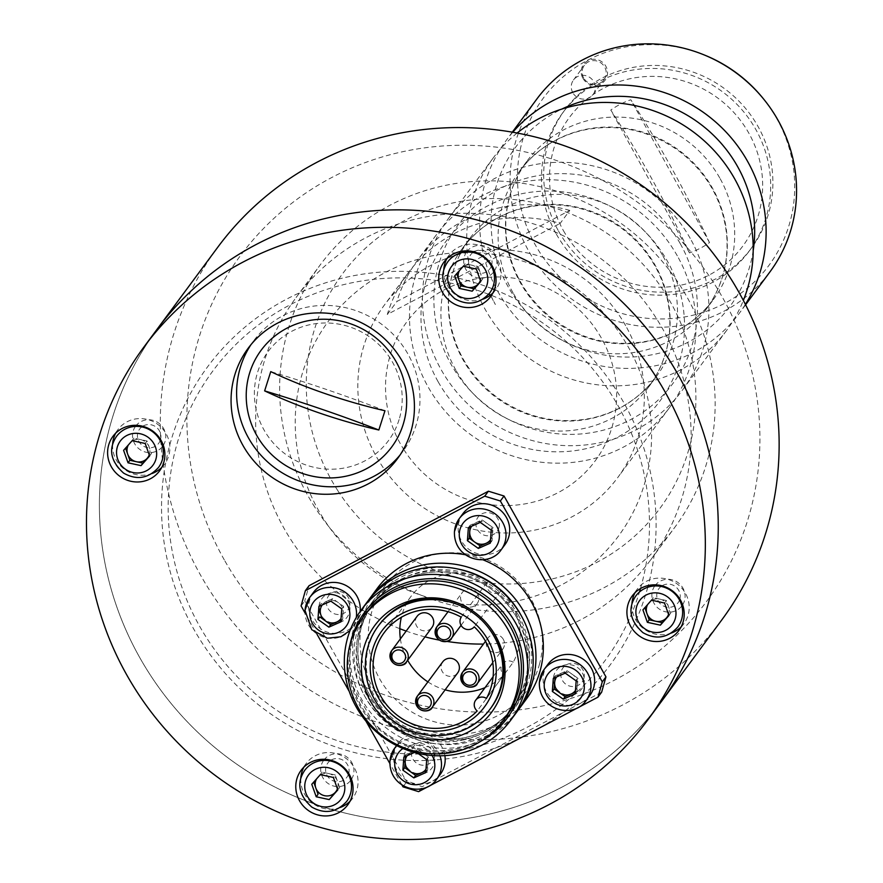 <?xml version="1.0" encoding="UTF-8"?>
<svg xmlns="http://www.w3.org/2000/svg" width="883" height="883" viewBox="0 0 883 883"><rect width="100%" height="100%" fill="white"/><g stroke="black" fill="none" stroke-linecap="round" stroke-linejoin="round"><path stroke-width="0.66" stroke-dasharray="4.42 3.31" d="M160.54 439.48A11.898 11.468 -143.5 0 0 142.682 426.268M141.777 426.908A11.898 11.468 -143.5 0 0 142.34 445.407A11.898 11.468 -143.5 0 0 160.198 440.54M491.676 265.043A11.898 11.468 -143.5 0 0 473.829 251.843M472.913 252.472A11.898 11.468 -143.5 0 0 473.487 270.971A11.898 11.468 -143.5 0 0 491.345 266.103M679.866 599.016A11.898 11.468 -143.5 0 0 662.007 585.804M661.091 586.433A11.898 11.468 -143.5 0 0 661.665 604.932A11.898 11.468 -143.5 0 0 679.524 600.076M348.719 773.442A11.898 11.468 -143.5 0 0 330.871 760.241M329.955 760.87A11.898 11.468 -143.5 0 0 330.518 779.369A11.898 11.468 -143.5 0 0 348.377 774.512M139.79 657.669A313.421 302.019 36.5 0 1 156.876 329.525A313.421 302.019 -143.5 0 0 229.172 758.729A313.421 302.019 -143.5 0 0 660.76 702.393A313.421 302.019 36.5 0 1 139.79 657.669M647.78 587.25A250.474 241.357 36.5 0 1 440.44 759.523A250.474 241.357 36.5 0 1 193.83 629.215A250.474 241.357 36.5 0 1 208.675 365.374A250.474 241.357 36.5 0 1 458.277 278.156M458.387 278.189A250.474 241.357 36.5 0 1 478.387 283.796A250.474 241.357 36.5 0 1 492.206 288.719M494.403 289.591A250.474 241.357 36.5 0 1 648.232 585.539M721.654 620.098A313.421 302.019 36.5 0 1 200.684 575.385A313.421 302.019 36.5 0 1 217.77 247.229M224.304 559.899A290.198 279.646 36.5 0 1 475.363 145.507A290.198 279.646 36.5 0 1 720.55 580.639A290.198 279.646 36.5 0 1 224.304 559.899M476.412 252.648A180.485 173.929 36.5 0 1 626.654 523.928A180.485 173.929 36.5 0 1 318.476 510.286A180.485 173.929 36.5 0 1 473.089 252.505M494.458 270.871A16.832 16.214 -143.5 0 0 496.323 266.677A16.832 16.214 -143.5 0 0 487.946 247.439A16.832 16.214 -143.5 0 0 467.449 250.893M466.599 251.986A16.832 16.214 -143.5 0 0 470.661 274.79A16.832 16.214 -143.5 0 0 493.652 272.008M682.636 604.833A16.832 16.214 -143.5 0 0 684.502 600.639A16.832 16.214 -143.5 0 0 676.124 581.4A16.832 16.214 -143.5 0 0 655.639 584.855M654.778 585.948A16.832 16.214 -143.5 0 0 658.839 608.762A16.832 16.214 -143.5 0 0 681.831 605.97M163.311 445.308A16.832 16.214 -143.5 0 0 165.176 441.114A16.832 16.214 -143.5 0 0 156.799 421.864A16.832 16.214 -143.5 0 0 136.313 425.319M135.452 426.423A16.832 16.214 -143.5 0 0 139.514 449.226A16.832 16.214 -143.5 0 0 162.516 446.445M351.489 779.27A16.832 16.214 -143.5 0 0 353.366 775.075A16.832 16.214 -143.5 0 0 344.977 755.837A16.832 16.214 -143.5 0 0 324.491 759.292M323.631 760.384A16.832 16.214 -143.5 0 0 327.692 783.199A16.832 16.214 -143.5 0 0 350.694 780.406M640.484 588.564A243.774 234.9 -143.5 0 0 640.859 587.239A243.774 234.9 -143.5 0 0 490.529 295.021A133.488 128.642 -143.5 0 0 495.363 304.514L490.495 295.01M488.652 294.293A243.774 234.9 -143.5 0 0 465.926 286.82M460.882 285.485A243.774 234.9 -143.5 0 0 175.165 450.772A243.774 234.9 -143.5 0 0 345.595 743.309A243.774 234.9 -143.5 0 0 639.469 592.007M399.558 417.99A74.867 72.152 -143.5 0 0 309.646 324.734A74.867 72.152 -143.5 0 0 275.662 445.573A74.867 72.152 -143.5 0 0 399.558 417.99M400.065 454.999A92.87 89.492 -143.5 0 0 402.935 451.334A92.87 89.492 -143.5 0 0 416.677 423.255A92.87 89.492 -143.5 0 0 367.67 315.628A92.87 89.492 -143.5 0 0 253.631 340.86A92.87 89.492 -143.5 0 0 250.971 344.679M349.977 801.311A29.018 27.969 -143.5 0 0 352.736 798.144A29.018 27.969 -143.5 0 0 357.03 789.369A29.018 27.969 -143.5 0 0 341.71 755.738A29.018 27.969 -143.5 0 0 306.081 763.618A29.018 27.969 -143.5 0 0 303.851 767.184M300.794 778.331A29.018 27.969 -143.5 0 0 340.198 807.492M681.124 626.875A29.018 27.969 -143.5 0 0 683.872 623.707A29.018 27.969 -143.5 0 0 688.177 614.932A29.018 27.969 -143.5 0 0 672.857 581.301A29.018 27.969 -143.5 0 0 637.217 589.182A29.018 27.969 -143.5 0 0 634.998 592.747M631.941 603.895A29.018 27.969 -143.5 0 0 671.345 633.056M492.946 292.913A29.018 27.969 -143.5 0 0 495.694 289.745A29.018 27.969 -143.5 0 0 499.988 280.96A29.018 27.969 -143.5 0 0 484.679 247.328A29.018 27.969 -143.5 0 0 449.039 255.22A29.018 27.969 -143.5 0 0 446.809 258.774M443.763 269.933A29.018 27.969 -143.5 0 0 483.167 299.094M539.336 664.722A88.223 85.011 -143.5 0 0 433.387 554.833A88.223 85.011 -143.5 0 0 393.354 697.228A88.223 85.011 -143.5 0 0 539.336 664.722M498.95 527.67A11.898 11.468 -143.5 0 0 484.657 512.846A11.898 11.468 -143.5 0 0 479.259 532.052A11.898 11.468 -143.5 0 0 498.95 527.67M583.884 678.409A11.898 11.468 -143.5 0 0 569.59 663.586A11.898 11.468 -143.5 0 0 564.193 682.791A11.898 11.468 -143.5 0 0 583.884 678.409M349.491 606.4A11.898 11.468 -143.5 0 0 335.198 591.577A11.898 11.468 -143.5 0 0 329.8 610.782A11.898 11.468 -143.5 0 0 349.491 606.4M434.425 757.139A11.898 11.468 -143.5 0 0 420.131 742.316A11.898 11.468 -143.5 0 0 414.734 761.521A11.898 11.468 -143.5 0 0 434.425 757.139M161.799 467.35A29.018 27.969 -143.5 0 0 164.558 464.171A29.018 27.969 -143.5 0 0 168.852 455.396A29.018 27.969 -143.5 0 0 153.532 421.765A29.018 27.969 -143.5 0 0 117.903 429.657A29.018 27.969 -143.5 0 0 115.673 433.211M112.616 444.37A29.018 27.969 -143.5 0 0 152.019 473.531M471.699 526.202A11.611 11.181 36.5 0 1 492.593 534.16A11.611 11.181 36.5 0 1 490.506 539.8M490.385 541.422L492.107 540.661L493.078 527.648L482.14 519.91L470.22 525.175L470.087 526.908M470.22 525.175L468.376 527.67M482.14 519.91L480.297 522.405M493.078 527.648L491.235 530.142M492.107 540.661L490.264 543.155M462.935 513.641A26.115 25.166 -143.5 0 0 458.211 526.4A26.115 25.166 -143.5 0 0 475.175 552.846A26.115 25.166 -143.5 0 0 504.921 544.712M480.661 281.236L482.615 279.039L480.396 272.803A11.611 11.181 36.5 0 1 480.385 280.441M459.469 270.562A11.611 11.181 36.5 0 1 462.692 266.942M463.685 266.313A11.611 11.181 36.5 0 1 471.677 265.143L465.164 263.741L463.321 266.236M478.178 266.556L480.396 272.803A11.611 11.181 -143.5 0 0 471.677 265.143L478.178 266.556L476.334 269.05M482.615 279.039L480.771 281.534M465.164 263.741L456.688 273.697M456.588 273.399L454.745 275.893M447.681 261.931A26.115 25.166 -143.5 0 0 453.707 297.692A26.115 25.166 -143.5 0 0 489.679 293.001M601.654 692.173L422.306 786.654L406.677 781.852L304.756 600.97L309.061 585.672M418.619 791.643L422.306 786.654M402.99 786.841L406.677 781.852M401.92 784.932L389.867 763.541M366.026 721.245L349.271 691.499M316.986 634.204L304.933 612.813M301.07 605.959L304.756 600.97M461.224 617.184L487.979 581.025A8.124 7.826 -143.5 0 0 501.036 590.65L474.281 626.809M486.467 698.409L513.222 662.25A60.938 58.731 -143.5 0 0 501.036 590.65M513.222 662.25A8.124 7.826 -143.5 0 0 503.95 674.822L477.195 710.981M487.979 581.025A60.938 58.731 -143.5 0 0 410.981 596.444A60.938 58.731 -143.5 0 0 401.346 617.283M400.396 638.895A60.938 58.731 -143.5 0 0 407.67 660.274M427.902 681.897A60.938 58.731 -143.5 0 0 445.142 689.822M484.999 687.658A60.938 58.731 -143.5 0 0 503.95 674.822M488.321 625.23A69.647 67.119 -143.5 0 0 488.067 624.91A69.647 67.119 -143.5 0 0 459.204 603.553A69.647 67.119 -143.5 0 0 458.818 603.398M379.072 624.921A69.647 67.119 -143.5 0 0 395.142 720.307A69.647 67.119 -143.5 0 0 491.047 707.78M366.875 602.383A92.87 89.492 -143.5 0 0 388.288 729.557A92.87 89.492 -143.5 0 0 516.169 712.868M368.277 600.539A92.87 89.492 -143.5 0 0 391.059 725.826A92.87 89.492 -143.5 0 0 517.526 710.981M526.312 699.148A92.87 89.492 36.5 0 1 398.443 715.848A92.87 89.492 36.5 0 1 377.019 588.674M465.44 554.778A92.87 89.492 36.5 0 1 482.791 559.745M417.273 773.718A15.673 15.099 36.5 0 1 405.948 765.727A15.673 15.099 36.5 0 1 405.606 765.086M405.01 763.751A15.673 15.099 36.5 0 1 415.705 743.663A15.673 15.099 36.5 0 1 434.789 757.537A15.673 15.099 36.5 0 1 419.006 773.916M566.731 694.987A15.673 15.099 36.5 0 1 555.418 686.996A15.673 15.099 36.5 0 1 555.076 686.356M554.469 685.02A15.673 15.099 36.5 0 1 565.164 664.932A15.673 15.099 36.5 0 1 584.248 678.806A15.673 15.099 36.5 0 1 568.464 695.186M332.339 622.99A15.673 15.099 36.5 0 1 321.015 614.998A15.673 15.099 36.5 0 1 320.672 614.358M319.039 606.345A15.673 15.099 36.5 0 1 335.297 592.67A15.673 15.099 36.5 0 1 349.933 609.06A15.673 15.099 36.5 0 1 334.072 623.188M469.535 534.292L470.484 536.268A15.673 15.099 36.5 0 1 470.142 535.628M417.118 616.29A9.283 8.951 -143.5 0 0 419.259 629.016A9.283 8.951 -143.5 0 0 432.041 627.338M442.758 661.82A9.283 8.951 -143.5 0 0 444.911 674.535A9.283 8.951 -143.5 0 0 457.692 672.868M503.332 639.369A9.283 8.951 -143.5 0 0 487.902 638.045A9.283 8.951 -143.5 0 0 490.043 650.76A9.283 8.951 -143.5 0 0 503.332 639.369M477.692 593.84A9.283 8.951 -143.5 0 0 462.25 592.515A9.283 8.951 -143.5 0 0 464.392 605.23A9.283 8.951 -143.5 0 0 477.692 593.84M425.86 770.881L427.582 770.131L428.553 757.117L417.615 749.369L405.694 754.645L405.562 756.378M405.694 754.645L403.851 757.139M417.615 749.369L414.436 752.459M417.814 753.309L415.772 751.863M428.553 757.117L426.71 759.612M427.582 770.131L425.727 772.625M444.889 755.627A26.115 25.166 -143.5 0 0 425.352 734.049A26.115 25.166 -143.5 0 0 398.41 743.111A26.115 25.166 -143.5 0 0 393.686 755.859A26.115 25.166 -143.5 0 0 410.639 782.316A26.115 25.166 -143.5 0 0 440.396 774.181M425.981 769.27A11.611 11.181 -143.5 0 0 423.178 753.309A11.611 11.181 -143.5 0 0 407.173 755.671M340.926 620.153L342.648 619.391L343.134 612.89A11.611 11.181 36.5 0 1 341.048 618.53M318.918 606.4L320.761 603.906L326.721 601.279A11.611 11.181 36.5 0 1 343.134 612.89L343.619 606.378L332.681 598.641L326.721 601.279A11.611 11.181 -143.5 0 0 322.24 604.932M332.681 598.641L330.838 601.135M343.619 606.378L341.776 608.873M342.648 619.391L340.794 621.886M313.476 592.372A26.115 25.166 -143.5 0 0 308.752 605.131A26.115 25.166 -143.5 0 0 325.706 631.577A26.115 25.166 -143.5 0 0 355.463 623.442A26.115 25.166 -143.5 0 0 360.109 611.577M575.319 692.151L577.04 691.4L578.012 678.387L567.074 670.639L555.153 675.914L555.021 677.647M555.153 675.914L553.31 678.409M567.074 670.639L565.23 673.133M578.012 678.387L576.169 680.881M577.04 691.4L575.197 693.895M547.868 664.38A26.115 25.166 -143.5 0 0 543.144 677.129A26.115 25.166 -143.5 0 0 560.109 703.585A26.115 25.166 -143.5 0 0 589.855 695.451M575.44 690.539A11.611 11.181 -143.5 0 0 572.648 674.579A11.611 11.181 -143.5 0 0 556.632 676.941M337.703 789.634L339.657 787.437L337.803 789.932M339.657 787.437L335.22 774.954L333.366 777.448M335.22 774.954L322.196 772.139L320.352 774.634M320.717 774.711A11.611 11.181 36.5 0 1 328.708 773.552A11.611 11.181 -143.5 0 1 337.438 781.201A11.611 11.181 36.5 0 1 337.416 788.839M316.511 778.961A11.611 11.181 36.5 0 1 319.723 775.34M322.196 772.139L313.73 782.095M313.62 781.797L311.776 784.292M304.723 770.329A26.115 25.166 -143.5 0 0 310.739 806.102A26.115 25.166 -143.5 0 0 346.71 801.4M149.525 455.672L151.468 453.476L147.031 440.992L134.017 438.178L132.174 440.672M147.031 440.992L145.187 443.487M151.468 453.476L149.624 455.97M134.017 438.178L125.552 448.134M125.441 447.836L123.598 450.33M116.545 436.368A26.115 25.166 -143.5 0 0 122.56 472.129A26.115 25.166 -143.5 0 0 158.532 467.438M149.238 454.877A11.611 11.181 -143.5 0 0 132.538 440.749M131.545 441.368A11.611 11.181 -143.5 0 0 128.333 444.999M668.85 615.197L670.793 613.001L666.356 600.517L653.343 597.703L651.499 600.197M666.356 600.517L664.513 603.012M670.793 613.001L668.95 615.495M653.343 597.703L644.866 607.659M644.767 607.361L642.923 609.855M635.859 595.893A26.115 25.166 -143.5 0 0 641.886 631.665A26.115 25.166 -143.5 0 0 677.857 626.963M668.563 614.402A11.611 11.181 -143.5 0 0 651.864 600.274M650.87 600.904A11.611 11.181 -143.5 0 0 647.647 604.524M384.966 410.75A406.279 103.134 17.6 0 0 270.75 371.622M314.922 507.35A220.551 212.527 36.5 0 1 320.099 265.066A220.551 212.527 36.5 0 1 623.817 225.419A220.551 212.527 36.5 0 1 674.689 527.46A220.551 212.527 36.5 0 1 314.922 507.35M399.833 628.707A220.551 212.527 36.5 0 1 290.937 539.767A220.551 212.527 36.5 0 1 296.114 297.483A220.551 212.527 36.5 0 1 599.822 257.836A220.551 212.527 36.5 0 1 650.694 559.877A220.551 212.527 36.5 0 1 483.442 644.071M446.5 641.356A220.551 212.527 36.5 0 1 439.491 640.131M424.999 636.864A220.551 212.527 36.5 0 1 406.18 631.08M337.825 490.661A197.339 190.165 36.5 0 1 490.639 198.576A197.339 190.165 36.5 0 1 674.789 484.579A197.339 190.165 36.5 0 1 337.825 490.661M404.248 450.22A117.042 112.781 36.5 0 1 494.888 276.986A117.042 112.781 36.5 0 1 604.115 446.61A117.042 112.781 36.5 0 1 404.248 450.22M558.1 230.308A116.081 111.854 36.5 0 1 564.988 109.768A116.081 111.854 36.5 0 1 724.833 88.896A116.081 111.854 36.5 0 1 751.61 247.869A116.081 111.854 36.5 0 1 558.1 230.308M555.893 233.3A116.081 111.854 36.5 0 1 562.78 112.759A116.081 111.854 36.5 0 1 722.625 91.887A116.081 111.854 36.5 0 1 749.402 250.86A116.081 111.854 36.5 0 1 555.893 233.3M689.457 252.891L610.793 110.055A301.589 72.759 -117.2 0 1 689.457 252.891A82.903 79.878 -143.5 0 0 709.502 242.593A301.589 72.759 62.8 0 0 630.826 99.757A82.903 79.878 -143.5 0 0 610.793 110.055M709.502 242.593L630.826 99.757M583.718 78.035A12.185 11.744 36.5 0 1 601.168 63.079A12.185 11.744 36.5 0 1 603.983 79.779A12.185 11.744 36.5 0 1 583.718 78.035M572.835 92.748A12.185 11.744 36.5 0 1 590.285 77.792A12.185 11.744 36.5 0 1 593.089 94.492A12.185 11.744 36.5 0 1 572.835 92.748M569.778 210.419A145.099 139.823 -143.5 0 0 417.659 260.077A145.099 139.823 -143.5 0 0 396.909 301.478L569.778 210.419L560.175 223.388A145.099 139.823 -143.5 0 0 408.067 273.046A145.099 139.823 -143.5 0 0 387.306 314.447L560.175 223.388M387.306 314.447L396.909 301.478M625.639 325.661A145.099 139.823 -143.5 0 0 384.447 304.966A145.099 139.823 -143.5 0 0 417.913 503.674A145.099 139.823 -143.5 0 0 617.725 477.582A145.099 139.823 -143.5 0 0 625.639 325.661M677.305 255.838A145.099 139.823 -143.5 0 0 436.114 235.143A145.099 139.823 -143.5 0 0 469.579 433.851A145.099 139.823 -143.5 0 0 669.391 407.758A145.099 139.823 -143.5 0 0 677.305 255.838M690.219 238.388A145.099 139.823 -143.5 0 0 449.028 217.682A145.099 139.823 -143.5 0 0 482.493 416.39A145.099 139.823 -143.5 0 0 682.305 390.308A145.099 139.823 -143.5 0 0 690.219 238.388M517.129 133.035A145.099 139.823 -143.5 0 0 493.31 157.836A145.099 139.823 -143.5 0 0 526.787 356.544A145.099 139.823 -143.5 0 0 726.599 330.463A145.099 139.823 -143.5 0 0 743.354 300.441M512.758 132.24A145.099 139.823 -143.5 0 0 506.235 140.386A145.099 139.823 -143.5 0 0 539.701 339.094A145.099 139.823 -143.5 0 0 739.513 313.001A145.099 139.823 -143.5 0 0 745.384 304.381M536.676 99.238A145.099 139.823 -143.5 0 0 528.762 251.158A145.099 139.823 -143.5 0 0 769.954 271.865M762.967 98.245A140.43 135.331 36.5 0 1 734.788 297.405A140.43 135.331 36.5 0 1 535.539 245.308A140.43 135.331 36.5 0 1 550.606 89.15A140.43 135.331 36.5 0 1 704.755 55.165M582.912 78.311A13.344 12.859 -143.5 0 0 605.738 79.271A13.344 12.859 -143.5 0 0 594.458 59.249A13.344 12.859 -143.5 0 0 582.912 78.311M563.42 230.618A107.958 104.028 -143.5 0 0 748.022 238.333A107.958 104.028 -143.5 0 0 656.82 76.468A107.958 104.028 -143.5 0 0 563.42 230.618M454.524 531.389A26.115 25.166 -143.5 0 0 471.478 557.835A26.115 25.166 -143.5 0 0 501.235 549.701M365.474 614.038A87.064 83.896 -143.5 0 0 385.551 733.265A87.064 83.896 -143.5 0 0 505.44 717.614C479.933 752.945 428.012 760.616 392.361 737.746C349.304 713.166 335.959 651.444 365.474 614.038M350.01 644.634A88.786 85.552 -143.5 0 0 384.922 734.115A88.786 85.552 -143.5 0 0 480.694 741.345M517.902 617.25A88.786 85.552 -143.5 0 0 366.081 610.904A88.786 85.552 -143.5 0 0 441.092 744.027A88.786 85.552 -143.5 0 0 517.902 617.25M516.776 617.548A87.064 83.896 -143.5 0 0 372.063 605.12A87.064 83.896 -143.5 0 0 392.151 724.347A87.064 83.896 -143.5 0 0 512.03 708.696A87.064 83.896 -143.5 0 0 516.776 617.548M518.487 615.241A87.064 83.896 -143.5 0 0 373.774 602.813A87.064 83.896 -143.5 0 0 393.851 722.04A87.064 83.896 -143.5 0 0 513.74 706.389A87.064 83.896 -143.5 0 0 518.487 615.241M458.332 569.116A88.786 85.552 -143.5 0 0 356.6 655.937A88.786 85.552 -143.5 0 0 467.968 738.343A88.786 85.552 -143.5 0 0 521.257 615.672M432.14 755.539A20.309 19.581 -143.5 0 0 402.913 748.486M389.999 760.848A26.115 25.166 -143.5 0 0 406.953 787.305A26.115 25.166 -143.5 0 0 436.71 779.17M439.955 755.804A26.115 25.166 -143.5 0 0 396.776 745.671M305.065 610.12A26.115 25.166 -143.5 0 0 322.019 636.566A26.115 25.166 -143.5 0 0 351.776 628.431A26.115 25.166 -143.5 0 0 356.291 617.493M539.458 682.117A26.115 25.166 -143.5 0 0 556.411 708.574A26.115 25.166 -143.5 0 0 586.169 700.44M438.167 381.809A133.488 128.642 -143.5 0 0 666.433 391.357A133.488 128.642 -143.5 0 0 553.652 191.192A133.488 128.642 -143.5 0 0 438.167 381.809M455.882 370.198A116.081 111.854 36.5 0 1 462.206 248.664A116.081 111.854 36.5 0 1 655.164 265.22A116.081 111.854 36.5 0 1 648.828 386.765A116.081 111.854 36.5 0 1 455.882 370.198M662.537 255.253A116.081 111.854 -143.5 0 0 469.59 238.686A116.081 111.854 -143.5 0 0 496.367 397.659A116.081 111.854 -143.5 0 0 656.212 376.787A116.081 111.854 -143.5 0 0 662.537 255.253M680.252 243.642A133.488 128.642 36.5 0 1 564.767 434.259A133.488 128.642 36.5 0 1 451.986 234.094A133.488 128.642 36.5 0 1 680.252 243.642M513.078 292.891A116.081 111.854 36.5 0 1 519.414 171.357A116.081 111.854 36.5 0 1 712.36 187.924A116.081 111.854 36.5 0 1 706.036 309.458A116.081 111.854 36.5 0 1 513.078 292.891M719.744 177.947A116.081 111.854 -143.5 0 0 526.787 161.39A116.081 111.854 -143.5 0 0 553.564 320.352A116.081 111.854 -143.5 0 0 713.42 299.48A116.081 111.854 -143.5 0 0 719.744 177.947M753.199 250.629A133.488 128.642 36.5 0 1 546.356 330.099A133.488 128.642 36.5 0 1 561.886 109.05M253.631 340.86L248.101 348.344M402.935 451.334L397.394 458.818M306.081 763.618L301.092 770.351M352.736 798.144L347.747 804.877M637.217 589.182L632.239 595.915M683.872 623.707L678.895 630.44M449.039 255.22L444.061 261.953M495.694 289.745L490.716 296.478M117.903 429.657L112.914 436.39M164.558 464.171L159.569 470.904M493.1 676.72L502.493 664.027M410.981 596.444L384.226 632.603M459.204 603.553L458.432 603.232M488.067 624.91L488.586 625.55M372.063 605.12C383.056 590.528 397.427 580.584 415.187 575.286C429.105 571.312 443.277 570.882 457.692 573.972C483.564 580.164 503.244 594.723 516.754 617.636C533.067 649.568 531.5 679.921 512.03 708.696L513.74 706.389C488.244 741.731 436.323 749.402 400.672 726.521C357.604 701.941 344.26 640.219 373.774 602.813L372.063 605.12M492.791 662.647L502.835 649.082M485.518 641.268L487.902 638.045M461.103 625.285L477.184 603.564M448.045 611.72L462.25 592.515M398.41 743.111L396.588 745.572M350.043 630.528L355.463 623.442M650.694 559.877L674.689 527.46M296.114 297.483L320.099 265.066M749.402 250.86L751.61 247.869M562.78 112.759L564.988 109.768M593.089 94.492L603.983 79.779M573.497 79.989L584.38 65.276M436.114 235.143L417.659 260.077M408.067 273.046L384.447 304.966M669.391 407.758L617.725 477.582M462.206 248.664C478.133 227.582 499.215 213.896 525.44 207.604C559.999 200.419 592.074 207.317 621.676 228.3C649.965 250.11 665.914 278.3 669.502 312.88C671.521 340.319 664.623 364.944 648.828 386.765L656.212 376.787C639.965 398.266 618.431 412.063 591.599 418.156C557.482 424.822 525.86 417.825 496.732 397.14C468.012 374.966 452.041 346.313 448.807 311.158C447.151 284.249 454.083 260.088 469.59 238.686L462.206 248.664M493.31 157.836L449.028 217.682M726.599 330.463L682.305 390.308M519.414 171.357C535.341 150.276 556.422 136.589 582.648 130.298C617.195 123.123 649.281 130.022 678.872 150.993C707.173 172.803 723.111 200.993 726.709 235.584C728.718 263.013 721.83 287.637 706.036 309.458L713.42 299.48C697.162 320.971 675.627 334.756 648.806 340.849C614.689 347.527 583.056 340.518 553.939 319.834C525.219 297.659 509.248 269.006 506.014 233.863C504.359 206.942 511.29 182.781 526.787 161.39L519.414 171.357M512.317 132.163L506.235 140.386M745.594 304.79L739.513 313.001"/><path stroke-width="1.32" d="M142.682 426.268A11.898 11.468 -143.5 0 0 141.777 426.908M160.198 440.54A11.898 11.468 -143.5 0 0 160.54 439.48M473.829 251.843A11.898 11.468 -143.5 0 0 472.913 252.472M491.345 266.103A11.898 11.468 -143.5 0 0 491.676 265.043M662.007 585.804A11.898 11.468 -143.5 0 0 661.091 586.433M679.524 600.076A11.898 11.468 -143.5 0 0 679.866 599.016M330.871 760.241A11.898 11.468 -143.5 0 0 329.955 760.87M348.377 774.512A11.898 11.468 -143.5 0 0 348.719 773.442M143.962 346.975L156.876 329.525A313.421 302.019 36.5 0 1 588.475 273.178A313.421 302.019 36.5 0 1 660.76 702.393A313.421 302.019 -143.5 0 0 707.162 607.603A313.421 302.019 -143.5 0 0 541.754 244.37A313.421 302.019 -143.5 0 0 156.876 329.525L217.77 247.229A313.421 302.019 36.5 0 1 649.369 190.894A313.421 302.019 36.5 0 1 721.654 620.098L647.846 719.844A313.421 302.019 -143.5 0 0 694.237 625.054A313.421 302.019 -143.5 0 0 528.84 261.821A313.421 302.019 -143.5 0 0 143.962 346.975A313.421 302.019 -143.5 0 0 216.258 776.19A313.421 302.019 -143.5 0 0 647.846 719.844M492.206 288.719A250.474 241.357 36.5 0 1 494.403 289.591M648.232 585.539A250.474 241.357 36.5 0 1 647.78 587.25M473.089 252.505A180.485 173.929 36.5 0 1 476.412 252.648M467.449 250.893A16.832 16.214 -143.5 0 0 466.599 251.986M493.652 272.008A16.832 16.214 -143.5 0 0 494.458 270.871M655.639 584.855A16.832 16.214 -143.5 0 0 654.778 585.948M681.831 605.97A16.832 16.214 -143.5 0 0 682.636 604.833M136.313 425.319A16.832 16.214 -143.5 0 0 135.452 426.423M162.516 446.445A16.832 16.214 -143.5 0 0 163.311 445.308M324.491 759.292A16.832 16.214 -143.5 0 0 323.631 760.384M350.694 780.406A16.832 16.214 -143.5 0 0 351.489 779.27M490.495 295.01A133.488 128.642 -143.5 0 0 490.506 295.032A243.774 234.9 -143.5 0 0 488.652 294.293M465.926 286.82A243.774 234.9 -143.5 0 0 460.882 285.485M639.469 592.007A243.774 234.9 -143.5 0 0 640.484 588.564M250.971 344.679A92.87 89.492 -143.5 0 0 275.054 468.034A92.87 89.492 -143.5 0 0 400.065 454.999M411.147 430.738A92.87 89.492 -143.5 0 0 362.14 323.112A92.87 89.492 -143.5 0 0 248.101 348.344A92.87 89.492 -143.5 0 0 269.514 475.518A92.87 89.492 -143.5 0 0 397.394 458.818A92.87 89.492 -143.5 0 0 411.147 430.738M303.851 767.184A29.018 27.969 -143.5 0 0 300.794 778.331M340.198 807.492A29.018 27.969 -143.5 0 0 349.977 801.311M352.041 796.102A29.018 27.969 -143.5 0 0 336.732 762.47A29.018 27.969 -143.5 0 0 301.092 770.351A29.018 27.969 -143.5 0 0 307.792 810.086A29.018 27.969 -143.5 0 0 347.747 804.877A29.018 27.969 -143.5 0 0 352.041 796.102M634.998 592.747A29.018 27.969 -143.5 0 0 631.941 603.895M671.345 633.056A29.018 27.969 -143.5 0 0 681.124 626.875M683.188 621.665A29.018 27.969 -143.5 0 0 667.879 588.034A29.018 27.969 -143.5 0 0 632.239 595.915A29.018 27.969 -143.5 0 0 638.928 635.661A29.018 27.969 -143.5 0 0 678.895 630.44A29.018 27.969 -143.5 0 0 683.188 621.665M446.809 258.774A29.018 27.969 -143.5 0 0 443.763 269.933M483.167 299.094A29.018 27.969 -143.5 0 0 492.946 292.913M495.01 287.692A29.018 27.969 -143.5 0 0 479.69 254.061A29.018 27.969 -143.5 0 0 444.061 261.953A29.018 27.969 -143.5 0 0 450.749 301.688A29.018 27.969 -143.5 0 0 490.716 296.478A29.018 27.969 -143.5 0 0 495.01 287.692M163.863 462.129A29.018 27.969 -143.5 0 0 148.554 428.498A29.018 27.969 -143.5 0 0 112.914 436.39A29.018 27.969 -143.5 0 0 119.613 476.125A29.018 27.969 -143.5 0 0 159.569 470.904A29.018 27.969 -143.5 0 0 163.863 462.129M115.673 433.211A29.018 27.969 -143.5 0 0 112.616 444.37M152.019 473.531A29.018 27.969 -143.5 0 0 161.799 467.35M470.087 526.908L469.734 531.687A11.611 11.181 36.5 0 1 471.699 526.202M490.506 539.8A11.611 11.181 36.5 0 1 474.712 542.063L480.186 545.937L490.385 541.422M469.248 538.188L469.734 531.687A11.611 11.181 -143.5 0 0 474.712 542.063L469.248 538.188L467.405 540.683L478.343 548.431L490.264 543.155L491.235 530.142L480.297 522.405L468.376 527.67L467.405 540.683M480.186 545.937L478.343 548.431M501.235 549.701A26.115 25.166 -143.5 0 0 495.208 513.939A26.115 25.166 -143.5 0 0 459.248 518.63L454.447 531.566C453.343 559.977 488.939 568.497 501.235 549.701L504.921 544.712A26.115 25.166 -143.5 0 0 498.906 508.95A26.115 25.166 -143.5 0 0 462.935 513.641L459.248 518.63A26.115 25.166 -143.5 0 0 454.524 531.389M480.385 280.441A11.611 11.181 36.5 0 1 458.807 279.635A11.611 11.181 36.5 0 1 459.469 270.562M462.692 266.942A11.611 11.181 36.5 0 1 463.685 266.313M456.688 273.697L461.025 285.882L474.039 288.697L480.661 281.236M476.334 269.05L463.321 266.236L454.745 275.893L459.182 288.377L472.195 291.191L480.771 281.534L476.334 269.05M474.039 288.697L472.195 291.191M461.025 285.882L459.182 288.377M492.968 269.768A26.115 25.166 -143.5 0 0 472.239 252.339A26.115 25.166 -143.5 0 0 447.681 261.931C439.304 274.503 441.655 286.754 454.745 298.686C467.847 306.015 479.491 304.127 489.679 293.001A26.115 25.166 -143.5 0 0 492.968 269.768M304.933 612.813L301.07 605.959L305.375 590.661L484.723 496.18L488.409 491.202L504.038 496.003L605.959 676.875L601.654 692.173L597.968 697.162L418.619 791.643L402.99 786.841L401.92 784.932M484.723 496.18L500.352 500.981L504.038 496.003M500.352 500.981L602.272 681.864L605.959 676.875M602.272 681.864L597.968 697.162M389.867 763.541L366.026 721.245M349.271 691.499L316.986 634.204M305.375 590.661L309.061 585.672L488.409 491.202M461.224 617.184A8.124 7.826 -143.5 0 0 474.281 626.809A60.938 58.731 -143.5 0 1 486.467 698.409A8.124 7.826 -143.5 0 0 477.195 710.981A60.938 58.731 -143.5 0 1 395.131 713.563A60.938 58.731 -143.5 0 1 384.226 632.603A60.938 58.731 -143.5 0 1 461.224 617.184M401.346 617.283A60.938 58.731 -143.5 0 0 400.396 638.895M407.67 660.274A60.938 58.731 -143.5 0 0 427.902 681.897M445.142 689.822A60.938 58.731 -143.5 0 0 484.999 687.658M488.023 639.976A63.841 61.523 -143.5 0 0 378.84 635.418A63.841 61.523 -143.5 0 0 432.78 731.146A63.841 61.523 -143.5 0 0 488.023 639.976M493.917 636.113A69.647 67.119 -143.5 0 0 378.156 626.168A69.647 67.119 -143.5 0 0 394.215 721.554A69.647 67.119 -143.5 0 0 490.12 709.027A69.647 67.119 -143.5 0 0 493.917 636.113M490.12 709.027L491.047 707.78A69.647 67.119 -143.5 0 0 494.844 634.866A69.647 67.119 -143.5 0 0 488.321 625.23M458.818 603.398A69.647 67.119 -143.5 0 0 379.072 624.921L378.156 626.168M495.672 635.948A72.759 70.11 -143.5 0 0 488.586 625.55A72.759 70.11 -143.5 0 0 458.432 603.232A72.759 70.11 -143.5 0 0 361.544 661.588A72.759 70.11 -143.5 0 0 449.237 738.641A72.759 70.11 -143.5 0 0 495.672 635.948M507.946 629.48A87.064 83.896 -143.5 0 0 363.233 617.062A87.064 83.896 -143.5 0 0 383.31 736.29A87.064 83.896 -143.5 0 0 503.2 720.638A87.064 83.896 -143.5 0 0 507.946 629.48M515.694 623.122A92.87 89.492 -143.5 0 0 361.335 609.866A92.87 89.492 -143.5 0 0 382.758 737.04A92.87 89.492 -143.5 0 0 510.628 720.351A92.87 89.492 -143.5 0 0 515.694 623.122M510.628 720.351L516.169 712.868A92.87 89.492 -143.5 0 0 521.235 615.639A92.87 89.492 -143.5 0 0 366.875 602.383L361.335 609.866M517.526 710.981A92.87 89.492 -143.5 0 0 518.939 709.126A92.87 89.492 -143.5 0 0 523.994 611.897A92.87 89.492 -143.5 0 0 369.635 598.652A92.87 89.492 -143.5 0 0 368.277 600.539M482.791 559.745A92.87 89.492 36.5 0 1 531.378 601.919A92.87 89.492 36.5 0 1 526.312 699.148L518.939 709.126M369.635 598.652L377.019 588.674A92.87 89.492 36.5 0 1 465.44 554.778M405.606 765.086A15.673 15.099 36.5 0 1 405.01 763.751M419.006 773.916A15.673 15.099 36.5 0 1 417.273 773.718M555.076 686.356A15.673 15.099 36.5 0 1 554.469 685.02M568.464 695.186A15.673 15.099 36.5 0 1 566.731 694.987M320.672 614.358A15.673 15.099 36.5 0 1 319.039 606.345M334.072 623.188A15.673 15.099 36.5 0 1 332.339 622.99M470.142 535.628A15.673 15.099 36.5 0 1 469.535 534.292M432.549 617.614A9.283 8.951 -143.5 0 0 417.118 616.29L391.644 650.705A9.283 8.951 36.5 0 1 407.085 652.029A9.283 8.951 36.5 0 1 393.796 663.42A9.283 8.951 36.5 0 1 391.644 650.705C386.677 668.541 405.44 667.36 406.577 661.753L432.041 627.338A9.283 8.951 -143.5 0 0 432.549 617.614M458.2 663.144A9.283 8.951 -143.5 0 0 442.758 661.82L417.295 696.223A9.283 8.951 36.5 0 1 432.736 697.548A9.283 8.951 36.5 0 1 419.436 708.95A9.283 8.951 36.5 0 1 417.295 696.223C412.328 714.06 431.092 712.879 432.229 707.272L457.692 672.868A9.283 8.951 -143.5 0 0 458.2 663.144M405.562 756.378L404.723 767.658L402.88 770.153L413.818 777.89L425.727 772.625L426.71 759.612L417.814 753.309M404.723 767.658L415.661 775.395L413.818 777.89M414.436 752.459L403.851 757.139L402.88 770.153M415.661 775.395L425.86 770.881M396.776 745.671A26.115 25.166 -143.5 0 0 394.723 748.1L389.922 761.036C388.818 789.435 424.414 797.956 436.71 779.17L440.396 774.181A26.115 25.166 -143.5 0 0 444.889 755.627M407.173 755.671A11.611 11.181 -143.5 0 0 412.758 772.912A11.611 11.181 -143.5 0 0 425.981 769.27M317.935 619.413L328.884 627.162L340.794 621.886L341.776 608.873L330.838 601.135L318.918 606.4L317.935 619.413L319.789 616.919L330.728 624.667L328.884 627.162M341.048 618.53A11.611 11.181 36.5 0 1 336.688 622.029L340.926 620.153M330.728 624.667L336.688 622.029A11.611 11.181 36.5 0 1 325.253 620.793A11.611 11.181 -143.5 0 1 322.24 604.932M360.109 611.577A26.115 25.166 -143.5 0 0 343.653 584.414A26.115 25.166 -143.5 0 0 313.476 592.372L309.79 597.361A26.115 25.166 -143.5 0 0 305.065 610.12M552.339 691.422L563.277 699.159L575.197 693.895L576.169 680.881L565.23 673.133L553.31 678.409L552.339 691.422L554.182 688.928L565.12 696.665L563.277 699.159M555.021 677.647L554.182 688.928M565.12 696.665L575.319 692.151M586.169 700.44A26.115 25.166 -143.5 0 0 580.142 664.667A26.115 25.166 -143.5 0 0 544.182 669.369L539.381 682.305C538.277 710.705 573.873 719.226 586.169 700.44L589.855 695.451A26.115 25.166 -143.5 0 0 583.84 659.678A26.115 25.166 -143.5 0 0 547.868 664.38L544.182 669.369A26.115 25.166 -143.5 0 0 539.458 682.117M556.632 676.941A11.611 11.181 -143.5 0 0 562.217 694.181A11.611 11.181 -143.5 0 0 575.44 690.539M329.227 799.59L337.803 789.932L333.366 777.448L320.352 774.634L311.776 784.292L316.213 796.775L329.227 799.59L337.703 789.634M337.416 788.839A11.611 11.181 36.5 0 1 315.838 788.044A11.611 11.181 36.5 0 1 316.511 778.961M319.723 775.34A11.611 11.181 36.5 0 1 320.717 774.711M313.73 782.095L318.057 794.281L316.213 796.775M350.01 778.166A26.115 25.166 -143.5 0 0 329.282 760.749A26.115 25.166 -143.5 0 0 304.723 770.329C296.346 782.901 298.697 795.153 311.776 807.084C324.878 814.413 336.522 812.526 346.71 801.4A26.115 25.166 -143.5 0 0 350.01 778.166M145.187 443.487L132.174 440.672L123.598 450.33L128.035 462.813L141.048 465.628L149.624 455.97L145.187 443.487M125.552 448.134L129.878 460.319L142.891 463.134L149.525 455.672M142.891 463.134L141.048 465.628M129.878 460.319L128.035 462.813M161.832 444.204A26.115 25.166 -143.5 0 0 141.103 426.776A26.115 25.166 -143.5 0 0 116.545 436.368C108.156 448.939 110.518 461.18 123.598 473.111C136.699 480.451 148.344 478.564 158.532 467.438A26.115 25.166 -143.5 0 0 161.832 444.204M132.538 440.749A11.611 11.181 -143.5 0 0 131.545 441.368M128.333 444.999A11.611 11.181 -143.5 0 0 133.819 460.849A11.611 11.181 -143.5 0 0 149.238 454.877M664.513 603.012L651.499 600.197L642.923 609.855L647.36 622.338L660.374 625.153L668.95 615.495L664.513 603.012M644.866 607.659L649.204 619.844L662.217 622.67L668.85 615.197M662.217 622.67L660.374 625.153M649.204 619.844L647.36 622.338M681.146 603.729A26.115 25.166 -143.5 0 0 660.429 586.312A26.115 25.166 -143.5 0 0 635.859 595.893C627.482 608.464 629.844 620.716 642.923 632.647C656.025 639.987 667.669 638.089 677.857 626.963A26.115 25.166 -143.5 0 0 681.146 603.729M651.864 600.274A11.611 11.181 -143.5 0 0 650.87 600.904M647.647 604.524A11.611 11.181 -143.5 0 0 653.144 620.385A11.611 11.181 -143.5 0 0 668.563 614.402M264.624 390.882A154.028 39.106 17.6 0 0 378.84 430.01A406.279 103.134 17.6 0 0 264.624 390.882L270.75 371.622A154.028 39.106 17.6 0 0 384.966 410.75L378.84 430.01M403.045 424.833A81.258 78.3 -143.5 0 0 308.774 320.606A81.258 78.3 -143.5 0 0 267.505 450.33A81.258 78.3 -143.5 0 0 403.045 424.833M483.442 644.071A220.551 212.527 36.5 0 1 446.5 641.356M439.491 640.131A220.551 212.527 36.5 0 1 424.999 636.864M406.18 631.08A220.551 212.527 36.5 0 1 399.833 628.707M743.354 300.441A145.099 139.823 -143.5 0 0 734.501 178.543A145.099 139.823 -143.5 0 0 517.129 133.035M745.384 304.381A145.099 139.823 -143.5 0 0 747.426 161.081A145.099 139.823 -143.5 0 0 512.758 132.24M745.594 304.79L769.954 271.865A145.099 139.823 -143.5 0 0 777.868 119.945A145.099 139.823 -143.5 0 0 763.751 99.205A145.099 139.823 -143.5 0 0 703.608 54.702A145.099 139.823 -143.5 0 0 536.676 99.238L512.317 132.163M703.608 54.702L704.755 55.165A140.43 135.331 36.5 0 1 762.967 98.245L763.751 99.205M459.315 533.255A20.309 19.581 -143.5 0 0 488.034 553.575A20.309 19.581 -143.5 0 0 490.606 519.414A20.309 19.581 -143.5 0 0 459.315 533.255M486.654 272.726A20.309 19.581 -143.5 0 0 452.482 265.319A20.309 19.581 -143.5 0 0 464.138 298.09A20.309 19.581 -143.5 0 0 486.654 272.726M503.2 720.638L505.44 717.614A87.064 83.896 -143.5 0 0 510.186 626.455A87.064 83.896 -143.5 0 0 365.474 614.038L363.233 617.062M480.694 741.345A88.786 85.552 -143.5 0 0 512.019 625.197A88.786 85.552 -143.5 0 0 422.229 579.259A88.786 85.552 -143.5 0 0 350.01 644.634M521.257 615.672A88.786 85.552 -143.5 0 0 520.319 613.983A88.786 85.552 -143.5 0 0 458.332 569.116M404.723 653.586A6.965 6.711 -143.5 0 0 392.814 653.078A6.965 6.711 -143.5 0 0 398.697 663.53A6.965 6.711 -143.5 0 0 404.723 653.586M430.374 699.104A6.965 6.711 -143.5 0 0 418.465 698.608A6.965 6.711 -143.5 0 0 424.348 709.049A6.965 6.711 -143.5 0 0 430.374 699.104M475.507 675.329A6.965 6.711 -143.5 0 0 463.597 674.833A6.965 6.711 -143.5 0 0 469.48 685.274A6.965 6.711 -143.5 0 0 475.507 675.329M477.869 673.773A9.283 8.951 36.5 0 1 464.579 685.164A9.283 8.951 36.5 0 1 462.438 672.449A9.283 8.951 36.5 0 1 477.869 673.773M449.855 629.8A6.965 6.711 -143.5 0 0 437.946 629.303A6.965 6.711 -143.5 0 0 443.84 639.745A6.965 6.711 -143.5 0 0 449.855 629.8M452.217 628.255A9.283 8.951 36.5 0 1 438.928 639.645A9.283 8.951 36.5 0 1 436.787 626.93A9.283 8.951 36.5 0 1 452.217 628.255M402.913 748.486A20.309 19.581 -143.5 0 0 394.789 762.713A20.309 19.581 -143.5 0 0 419.282 784.358A20.309 19.581 -143.5 0 0 432.14 755.539M436.71 779.17A26.115 25.166 -143.5 0 0 439.955 755.804M396.588 745.572L394.723 748.1A26.115 25.166 -143.5 0 0 389.999 760.848M309.856 611.985A20.309 19.581 -143.5 0 0 338.575 632.305A20.309 19.581 -143.5 0 0 341.136 598.144A20.309 19.581 -143.5 0 0 309.856 611.985M356.291 617.493A26.115 25.166 -143.5 0 0 340.408 589.59A26.115 25.166 -143.5 0 0 309.79 597.361L304.988 610.296L311.699 629.678L327.416 638.221L340.926 636.753L350.043 630.528M544.248 683.983A20.309 19.581 -143.5 0 0 572.968 704.314A20.309 19.581 -143.5 0 0 575.539 670.153A20.309 19.581 -143.5 0 0 544.248 683.983M343.686 781.124A20.309 19.581 -143.5 0 0 309.525 773.729A20.309 19.581 -143.5 0 0 321.169 806.488A20.309 19.581 -143.5 0 0 343.686 781.124M155.507 447.162A20.309 19.581 -143.5 0 0 121.335 439.756A20.309 19.581 -143.5 0 0 132.991 472.526A20.309 19.581 -143.5 0 0 155.507 447.162M674.833 606.687A20.309 19.581 -143.5 0 0 640.661 599.292A20.309 19.581 -143.5 0 0 652.316 632.051A20.309 19.581 -143.5 0 0 674.833 606.687M561.886 109.05A133.488 128.642 36.5 0 1 737.46 166.335A133.488 128.642 36.5 0 1 753.199 250.629M475.738 700.186L493.1 676.72M485.518 641.268L462.438 672.449C457.471 690.285 476.235 689.104 477.361 683.497L492.791 662.647M448.045 611.72L436.787 626.93C431.82 644.767 450.584 643.586 451.721 637.979L461.103 625.285"/></g></svg>
